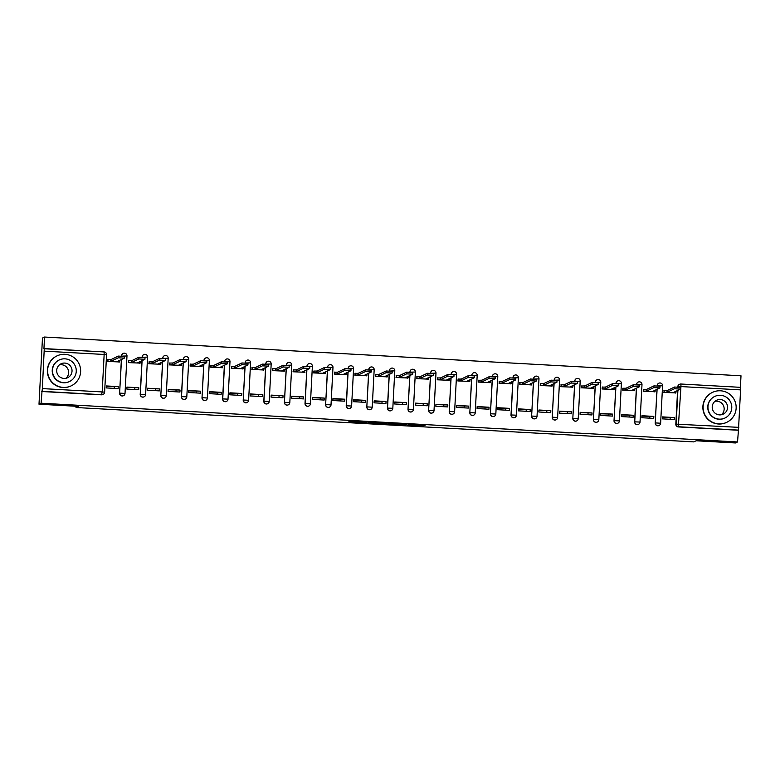 <?xml version="1.0" encoding="UTF-8"?>
<svg xmlns="http://www.w3.org/2000/svg" width="780" height="780" viewBox="0 0 780 780"><rect width="100%" height="100%" fill="white"/><g stroke="black" fill="none" stroke-linecap="round" stroke-linejoin="round"><path stroke-width="1.17" d="M407.277 425.276L423.277 426.153L425.129 425.266L409.178 424.369L415.633 424.924L408.232 424.817L414.511 425.47L407.277 425.276M348.913 421.678L364.884 422.906L366.736 422.019L348.845 421.024L364.611 422.058L363.392 422.653L348.913 421.678M737.529 441.967L735.452 442.962L696.101 440.768L693.771 441.889L76.021 407.511L78.351 406.399L39 404.206L41.077 403.211L737.529 441.967L738.465 430.102L678.649 426.767A2.652 2.642 -115.6 0 1 676.143 423.979L677.908 390.341M387.309 424.154L405.2 425.149L407.053 424.261L389.161 423.267L387.309 424.154M383.643 423.998L367.156 423.023L370.402 422.165L378.583 423.13L386.919 423.121L385.047 424.027L383.662 423.715M39 404.206L42.471 338.032L44.548 337.038L741 375.794L740.395 387.328M42.364 388.596L44.265 348.592L104.081 351.926A2.652 2.642 -115.6 0 1 106.577 354.705L104.617 392.174A2.652 2.642 -115.6 0 1 101.839 394.68L42.023 391.345L42.364 388.596L102.19 391.93L104.149 354.471L44.333 351.146M44.548 337.038L43.934 348.757L104.091 351.926L104.149 354.471L106.577 354.724A2.652 2.652 0 0 0 104.091 351.926M41.077 403.211L42.023 391.345M738.143 430.248L678.327 426.923A2.652 2.642 -115.6 0 1 675.821 424.135L677.586 390.497M677.761 387.085L678.112 386.519A2.652 2.642 -115.6 0 1 680.891 384.023L740.717 387.348L738.465 430.102M664.287 390.439L663.848 392.398L675.733 392.896M674.447 417.553L662.561 416.89L662.454 418.87L674.339 419.533L674.447 417.553L662.542 417.251M649.769 418.168L649.857 416.54M653.845 416.403L641.959 415.74L641.852 417.729L653.737 418.392L653.845 416.403L641.94 416.101M643.685 389.288L643.246 391.258L655.142 391.745M629.167 417.017L629.255 415.399M633.243 415.252L621.358 414.599L621.26 416.578L633.145 417.241L633.243 415.252L621.338 414.96M623.083 388.148L622.645 390.107L634.54 390.604M608.566 415.877L608.654 414.248M612.641 414.112L600.756 413.449L600.658 415.438L612.544 416.101L612.641 414.112L600.736 413.81M602.482 386.997L602.043 388.966L613.938 389.454M587.964 414.726L588.052 413.107M592.049 412.961L580.164 412.308L580.057 414.287L591.942 414.95L592.049 412.961L580.144 412.669M581.88 385.856L581.441 387.816L593.336 388.313M567.372 413.585L567.45 411.957M571.447 411.82L559.562 411.157L559.455 413.147L571.34 413.8L571.447 411.82L559.543 411.518M561.278 384.706L560.84 386.675L572.734 387.163M546.77 412.435L546.848 410.816M550.846 410.67L538.96 410.007L538.853 411.996L550.739 412.659L550.846 410.67L538.941 410.368M540.676 383.555L540.238 385.525L552.133 386.022M526.168 411.294L526.256 409.666M530.244 409.529L518.359 408.866L518.251 410.845L530.137 411.508L530.244 409.529L518.339 409.227M520.075 382.415L519.646 384.384L531.531 384.872M505.567 410.144L505.654 408.525M509.642 408.379L497.757 407.716L497.65 409.705L509.535 410.368L509.642 408.379L497.738 408.077M499.483 381.264L499.044 383.233L510.939 383.731M484.965 408.993L485.053 407.375M489.04 407.238L477.155 406.575L477.058 408.554L488.943 409.217L489.04 407.238L477.136 406.936M478.881 380.123L478.442 382.083L490.337 382.58M464.363 407.852L464.451 406.224M468.439 406.087L456.553 405.424L456.456 407.413L468.341 408.077L468.439 406.087L456.534 405.785M458.279 378.973L457.84 380.942L469.735 381.43M443.761 406.702L443.849 405.083M447.837 404.937L435.962 404.284L435.854 406.263L447.74 406.926L447.837 404.937L435.942 404.644M437.677 377.832L437.239 379.792L449.134 380.289M423.16 405.561L423.248 403.933M427.245 403.796L415.36 403.133L415.252 405.122L427.138 405.776L427.245 403.796L415.34 403.494M417.076 376.681L416.637 378.651L428.532 379.139M402.568 404.41L402.646 402.792M406.643 402.646L394.758 401.983L394.651 403.972L406.536 404.635L406.643 402.646L394.738 402.353M396.474 375.541L396.035 377.5L407.93 377.998M381.966 403.27L382.044 401.642M386.041 401.505L374.156 400.842L374.049 402.831L385.934 403.484L386.041 401.505L374.137 401.203M375.872 374.39L375.443 376.36L387.328 376.847M361.364 402.119L361.452 400.501M365.44 400.354L353.555 399.691L353.447 401.68L365.332 402.344L365.44 400.354L353.535 400.052M355.28 373.24L354.841 375.209L366.736 375.706M340.762 400.978L340.85 399.35M344.838 399.214L332.953 398.551L332.855 400.53L344.74 401.193L344.838 399.214L332.933 398.911M334.678 372.099L334.24 374.069L346.135 374.556M320.161 399.828L320.248 398.2M324.236 398.063L312.351 397.4L312.253 399.389L324.139 400.052L324.236 398.063L312.331 397.761M314.077 370.948L313.638 372.918L325.533 373.415M299.559 398.677L299.647 397.059M303.635 396.923L291.759 396.26L291.652 398.239L303.537 398.902L303.635 396.923L291.74 396.62M293.475 369.808L293.036 371.767L304.931 372.265M278.957 397.537L279.045 395.909M283.043 395.772L271.157 395.109L271.05 397.098L282.935 397.761L283.043 395.772L271.138 395.47M272.873 368.657L272.435 370.627L284.329 371.114M258.365 396.386L258.443 394.768M262.441 394.622L250.556 393.968L250.448 395.947L262.334 396.61L262.441 394.622L250.536 394.329M252.272 367.517L251.833 369.476L263.728 369.973M237.764 395.245L237.841 393.617M241.839 393.481L229.954 392.818L229.846 394.807L241.732 395.46L241.839 393.481L229.934 393.178M231.67 366.366L231.241 368.335L243.126 368.823M217.162 394.095L217.249 392.476M221.237 392.33L209.352 391.667L209.245 393.656L221.13 394.319L221.237 392.33L209.332 392.038M211.078 365.215L210.639 367.185L222.534 367.682M196.56 392.954L196.648 391.326M200.636 391.19L188.75 390.526L188.653 392.515L200.528 393.169L200.636 391.19L188.731 390.887M190.476 364.075L190.037 366.044L201.932 366.532M175.958 391.804L176.046 390.185M180.034 390.039L168.149 389.376L168.051 391.365L179.936 392.028L180.034 390.039L168.129 389.737M169.874 362.924L169.435 364.894L181.33 365.391M155.357 390.663L155.444 389.035M159.432 388.898L147.547 388.235L147.449 390.215L159.334 390.877L159.432 388.898L147.537 388.596M149.272 361.784L148.834 363.753L160.729 364.24M134.755 389.512L134.843 387.884M138.84 387.748L126.955 387.085L126.847 389.074L138.733 389.737L138.84 387.748L126.935 387.445M128.671 360.633L128.232 362.602L140.127 363.1M114.163 388.362L114.241 386.744M118.238 386.607L106.353 385.944L106.246 387.923L118.131 388.586L118.238 386.607L106.334 386.305M108.069 359.492L107.63 361.452L119.525 361.949M121.67 356.148L121.69 355.67A2.652 2.642 -115.6 0 1 124.468 353.174A2.652 2.642 -115.6 0 1 126.974 355.953L125.014 393.403A2.652 2.642 -115.6 0 1 123.513 395.665L123.396 395.723A2.652 2.642 64.4 0 1 119.613 393.178L121.378 359.551M121.553 356.138L126.984 355.963A2.652 2.652 0 0 0 123.191 353.428L123.074 353.476A2.652 2.642 64.4 0 0 121.573 355.729M140.215 394.329L145.616 394.563A2.652 2.642 -115.6 0 1 144.115 396.815L143.998 396.874A2.652 2.642 64.4 0 1 140.215 394.329L141.98 360.691M142.155 357.279L142.291 356.821A2.652 2.642 -115.6 0 1 145.07 354.315A2.652 2.642 -115.6 0 1 147.576 357.094L145.607 394.553M162.864 358.439L162.893 357.962A2.652 2.642 -115.6 0 1 165.672 355.465A2.652 2.642 -115.6 0 1 168.178 358.244L166.208 395.694A2.652 2.642 -115.6 0 1 164.716 397.956L164.599 398.014A2.652 2.642 64.4 0 1 160.816 395.479L162.572 361.842M162.757 358.43L168.178 358.254A2.652 2.652 0 0 0 164.385 355.719L164.268 355.777A2.652 2.642 64.4 0 0 162.776 358.02M181.418 396.62L186.82 396.854A2.652 2.642 -115.6 0 1 185.318 399.106L185.201 399.165A2.652 2.642 64.4 0 1 181.418 396.62L183.173 362.993M183.358 359.58L183.495 359.112A2.652 2.642 -115.6 0 1 186.274 356.616A2.652 2.642 -115.6 0 1 188.77 359.385L186.81 396.844M204.067 360.731L204.087 360.253A2.652 2.642 -115.6 0 1 206.875 357.757A2.652 2.642 -115.6 0 1 209.371 360.535L207.412 397.985A2.652 2.642 -115.6 0 1 205.91 400.257L205.803 400.306A2.652 2.642 64.4 0 1 202.01 397.771L203.775 364.133M203.96 360.721L209.381 360.545A2.652 2.652 0 0 0 205.589 358.01L205.471 358.069A2.652 2.642 64.4 0 0 203.98 360.311M222.612 398.911L228.023 399.145A2.652 2.642 -115.6 0 1 226.512 401.398L226.395 401.456A2.652 2.642 64.4 0 1 222.612 398.911L224.377 365.284M224.552 361.871L224.689 361.403A2.652 2.642 -115.6 0 1 227.468 358.907A2.652 2.642 -115.6 0 1 229.973 361.676L228.014 399.136M245.271 363.022L245.291 362.554A2.652 2.642 -115.6 0 1 248.069 360.048A2.652 2.642 -115.6 0 1 250.575 362.827L248.615 400.286A2.652 2.642 -115.6 0 1 247.114 402.548L246.997 402.597A2.652 2.642 64.4 0 1 243.214 400.062L244.978 366.424M245.154 363.012L250.585 362.837A2.652 2.652 0 0 0 246.792 360.302L246.675 360.36A2.652 2.642 64.4 0 0 245.173 362.602M263.815 401.203L269.217 401.437A2.652 2.642 -115.6 0 1 267.715 403.689L267.599 403.748A2.652 2.642 64.4 0 1 263.815 401.203L265.58 367.575M265.756 364.162L265.892 363.694A2.652 2.642 -115.6 0 1 268.671 361.198A2.652 2.642 -115.6 0 1 271.177 363.977L269.217 401.427M286.465 365.313L286.494 364.845A2.652 2.642 -115.6 0 1 289.273 362.339A2.652 2.642 -115.6 0 1 291.779 365.118L289.809 402.577A2.652 2.642 -115.6 0 1 288.317 404.84L288.2 404.888A2.652 2.642 64.4 0 1 284.417 402.353L286.182 368.716M286.357 365.303L291.788 365.128A2.652 2.652 0 0 0 287.986 362.593L287.878 362.651A2.652 2.642 64.4 0 0 286.377 364.894M305.019 403.494L310.411 403.738A2.652 2.642 -115.6 0 1 308.919 405.98L308.802 406.039A2.652 2.642 64.4 0 1 305.019 403.494L306.774 369.866M306.959 366.454L307.096 365.986A2.652 2.642 -115.6 0 1 309.875 363.49A2.652 2.642 -115.6 0 1 312.38 366.269L310.411 403.718M327.668 367.604L327.697 367.136A2.652 2.642 -115.6 0 1 330.476 364.63A2.652 2.642 -115.6 0 1 332.982 367.409L331.012 404.869A2.652 2.642 -115.6 0 1 329.521 407.131L329.404 407.189A2.652 2.642 64.4 0 1 325.621 404.644L327.376 371.007M327.561 367.594L332.982 367.419A2.652 2.652 0 0 0 329.189 364.884L329.072 364.942A2.652 2.642 64.4 0 0 327.581 367.185M346.213 405.795L351.624 406.019A2.652 2.642 -115.6 0 1 350.113 408.272L350.005 408.33A2.652 2.642 64.4 0 1 346.213 405.795L347.977 372.157M348.163 368.745L348.299 368.277A2.652 2.642 -115.6 0 1 351.078 365.781A2.652 2.642 -115.6 0 1 353.574 368.56L348.27 368.755M368.872 369.895L368.891 369.427A2.652 2.642 -115.6 0 1 371.67 366.931A2.652 2.642 -115.6 0 1 374.176 369.7L372.216 407.16A2.652 2.642 -115.6 0 1 370.715 409.422L370.607 409.481A2.652 2.642 64.4 0 1 366.815 406.936L368.579 373.308M368.755 369.895L374.185 369.71A2.652 2.652 0 0 0 370.393 367.185L370.276 367.234A2.652 2.642 64.4 0 0 368.784 369.486M387.416 408.086L392.827 408.31A2.652 2.642 -115.6 0 1 391.316 410.572L391.199 410.621A2.652 2.642 64.4 0 1 387.416 408.086L389.181 374.449M389.356 371.036L389.493 370.578A2.652 2.642 -115.6 0 1 392.272 368.072A2.652 2.642 -115.6 0 1 394.777 370.851L389.473 371.046M410.075 372.187L410.095 371.719A2.652 2.642 -115.6 0 1 412.873 369.223A2.652 2.642 -115.6 0 1 415.379 371.992L413.419 409.451A2.652 2.642 -115.6 0 1 411.918 411.713L411.801 411.772A2.652 2.642 64.4 0 1 408.018 409.227L409.783 375.599M409.958 372.187L415.389 372.002A2.652 2.652 0 0 0 411.596 369.476L411.479 369.525A2.652 2.642 64.4 0 0 409.978 371.777M430.667 373.337L430.697 372.869A2.652 2.642 -115.6 0 1 433.475 370.363A2.652 2.642 -115.6 0 1 435.981 373.142L434.011 410.602A2.652 2.642 -115.6 0 1 432.52 412.864L432.403 412.912A2.652 2.642 64.4 0 1 428.62 410.377L430.385 376.74M430.56 373.327L435.991 373.152A2.652 2.652 0 0 0 432.188 370.617L432.081 370.675A2.652 2.642 64.4 0 0 430.579 372.918M451.269 374.478L451.298 374.01A2.652 2.642 -115.6 0 1 454.077 371.514A2.652 2.642 -115.6 0 1 456.583 374.293L454.613 411.743A2.652 2.642 -115.6 0 1 453.122 414.005L453.005 414.063A2.652 2.642 64.4 0 1 449.221 411.518L450.976 377.89M451.162 374.478L456.583 374.293A2.652 2.652 0 0 0 452.79 371.767L452.683 371.816A2.652 2.642 64.4 0 0 451.181 374.069M471.871 375.628L471.9 375.16A2.652 2.642 -115.6 0 1 474.679 372.655A2.652 2.642 -115.6 0 1 477.185 375.433L475.215 412.893A2.652 2.642 -115.6 0 1 473.723 415.155L473.606 415.204A2.652 2.642 64.4 0 1 469.823 412.669L471.578 379.031M471.764 375.619L477.185 375.443A2.652 2.652 0 0 0 473.392 372.908L473.275 372.967A2.652 2.642 64.4 0 0 471.783 375.209M492.473 376.779L492.502 376.301A2.652 2.642 -115.6 0 1 495.281 373.805A2.652 2.642 -115.6 0 1 497.776 376.584L495.817 414.034A2.652 2.642 -115.6 0 1 494.315 416.296L494.208 416.354A2.652 2.642 64.4 0 1 490.415 413.81L492.18 380.182M492.365 376.769L497.786 376.594A2.652 2.652 0 0 0 493.994 374.059L493.877 374.117A2.652 2.642 64.4 0 0 492.385 376.36M513.074 377.92L518.388 377.735L516.418 415.184A2.652 2.642 -115.6 0 1 514.917 417.446L514.81 417.505A2.652 2.642 64.4 0 1 511.017 414.96L512.782 381.332M512.957 377.92L513.094 377.452A2.652 2.642 -115.6 0 1 515.882 374.946A2.652 2.642 -115.6 0 1 518.378 377.725M533.676 379.07L533.696 378.593A2.652 2.642 -115.6 0 1 536.474 376.096A2.652 2.642 -115.6 0 1 538.98 378.875L537.02 416.325A2.652 2.642 -115.6 0 1 535.519 418.597L535.402 418.645A2.652 2.642 64.4 0 1 531.619 416.11L533.383 382.473M533.559 379.06L538.99 378.885A2.652 2.652 0 0 0 535.197 376.35L535.08 376.409A2.652 2.642 64.4 0 0 533.578 378.651M554.278 380.211L554.297 379.743A2.652 2.642 -115.6 0 1 557.076 377.247A2.652 2.642 -115.6 0 1 559.582 380.016L557.622 417.476A2.652 2.642 -115.6 0 1 556.12 419.738L556.004 419.796A2.652 2.642 64.4 0 1 552.221 417.251L553.985 383.623M554.161 380.211L559.591 380.026A2.652 2.652 0 0 0 555.799 377.5L555.682 377.549A2.652 2.642 64.4 0 0 554.18 379.802M574.87 381.361L574.899 380.894A2.652 2.642 -115.6 0 1 577.678 378.388A2.652 2.642 -115.6 0 1 580.183 381.166L578.224 418.616A2.652 2.642 -115.6 0 1 576.722 420.888L576.605 420.937A2.652 2.642 64.4 0 1 572.822 418.402L574.587 384.764M574.762 381.352L580.193 381.176A2.652 2.652 0 0 0 576.391 378.641L576.283 378.7A2.652 2.642 64.4 0 0 574.782 380.942M595.471 382.502L595.501 382.034A2.652 2.642 -115.6 0 1 598.279 379.538A2.652 2.642 -115.6 0 1 600.785 382.307L598.816 419.767A2.652 2.642 -115.6 0 1 597.324 422.029L597.207 422.087A2.652 2.642 64.4 0 1 593.424 419.543L595.189 385.915M595.364 382.502L600.785 382.317A2.652 2.652 0 0 0 596.992 379.792L596.885 379.84A2.652 2.642 64.4 0 0 595.384 382.093M616.073 383.653L616.102 383.185A2.652 2.642 -115.6 0 1 618.881 380.679A2.652 2.642 -115.6 0 1 621.387 383.458L619.417 420.917A2.652 2.642 -115.6 0 1 617.926 423.179L617.809 423.228A2.652 2.642 64.4 0 1 614.026 420.693L615.781 387.055M615.966 383.643L621.387 383.468A2.652 2.652 0 0 0 617.594 380.933L617.477 380.991A2.652 2.642 64.4 0 0 615.986 383.233M636.675 384.793L641.989 384.618L640.019 422.058A2.652 2.642 -115.6 0 1 638.527 424.32L638.41 424.378A2.652 2.642 64.4 0 1 634.618 421.834L636.383 388.206M636.568 384.793L636.704 384.325A2.652 2.642 -115.6 0 1 639.483 381.829A2.652 2.642 -115.6 0 1 641.979 384.608M657.277 385.944L657.296 385.476A2.652 2.642 -115.6 0 1 660.085 382.97A2.652 2.642 -115.6 0 1 662.581 385.749L660.621 423.209A2.652 2.642 -115.6 0 1 659.12 425.47L659.012 425.529A2.652 2.642 64.4 0 1 655.219 422.984L656.984 389.347M657.16 385.934L662.591 385.759A2.652 2.652 0 0 0 658.798 383.224L658.681 383.282A2.652 2.642 64.4 0 0 657.189 385.525M670.205 417.68L670.059 419.299M76.021 407.511L76.089 406.273M142.262 357.289L147.586 357.103A2.652 2.652 0 0 0 143.783 354.569L143.676 354.627A2.652 2.642 64.4 0 0 142.174 356.869M183.466 359.58L188.78 359.395A2.652 2.652 0 0 0 184.987 356.869L184.87 356.918A2.652 2.642 64.4 0 0 183.378 359.171M229.973 361.696L229.983 361.686A2.652 2.652 0 0 0 226.19 359.161L226.073 359.209A2.652 2.642 64.4 0 0 224.582 361.462M265.873 364.162L271.186 363.977A2.652 2.652 0 0 0 267.394 361.452L267.277 361.501A2.652 2.642 64.4 0 0 265.775 363.753M307.067 366.464L312.38 366.278A2.652 2.652 0 0 0 308.587 363.743L308.48 363.802A2.652 2.642 64.4 0 0 306.979 366.044M351.614 406.01L353.584 368.569A2.652 2.652 0 0 0 349.791 366.034L349.674 366.093A2.652 2.642 64.4 0 0 348.182 368.335M392.818 408.301L394.787 370.861A2.652 2.652 0 0 0 390.994 368.326L390.877 368.384A2.652 2.642 64.4 0 0 389.376 370.627M511.017 414.96L516.428 415.194L518.388 377.735A2.652 2.652 0 0 0 514.595 375.2L514.478 375.258A2.652 2.642 64.4 0 0 512.986 377.5M634.618 421.834L640.029 422.068L641.989 384.618A2.652 2.652 0 0 0 638.196 382.083L638.079 382.132A2.652 2.642 64.4 0 0 636.587 384.384M41.691 391.502L101.517 394.826A2.652 2.642 64.4 0 0 102.794 394.573L103.126 394.427A2.652 2.652 0 0 0 104.627 392.165L106.587 354.715M740.776 389.893L680.959 386.568L680.901 384.014A2.652 2.652 0 0 0 679.604 384.277L679.283 384.433A2.652 2.642 64.4 0 0 677.791 386.675M402.519 424.973L404.284 424.125L397.927 423.95L396.805 424.495L402.519 424.973M376.613 423.384L383.984 423.56L376.613 423.384L376.662 422.516L376.603 423.394M663.936 390.585L667.28 390.507L667.183 392.223L663.848 392.311M675.422 393.052L673.257 392.564L680.53 389.084L674.447 388.752L667.183 392.223M667.28 390.507L674.544 387.036L680.628 387.358L680.521 389.074M643.344 389.444L646.678 389.356L646.581 391.082L643.246 391.16M654.82 391.901L652.655 391.423L659.929 387.933L653.845 387.611L646.581 391.082M646.678 389.356L653.942 385.885L660.026 386.217L659.929 387.923M622.742 388.294L626.077 388.216L625.989 389.932L622.645 390.019M634.218 390.751L632.063 390.273L639.337 386.792L633.253 386.461L625.989 389.932M626.077 388.216L633.341 384.745L639.425 385.066L639.327 386.782M714.967 401.3A7.693 7.663 -115.6 0 1 721.402 414.755M720.515 390.79A16.585 16.517 64.4 0 0 703.433 410.534A16.585 16.517 64.4 0 0 726.794 422.292A16.585 16.517 64.4 0 0 720.515 390.79M712.491 392.379L712.228 392.496A16.585 16.517 64.4 0 0 718.517 423.998A16.585 16.517 64.4 0 0 726.541 422.419L726.794 422.292M725.039 417.992L724.795 418.109A11.934 11.895 -115.6 0 1 707.977 409.636A11.934 11.895 -115.6 0 1 714.49 396.562L714.733 396.445A11.934 11.895 64.4 0 0 719.258 419.133A11.934 11.895 64.4 0 0 731.552 404.918A11.934 11.895 64.4 0 0 714.733 396.445M719.482 414.892A7.693 7.663 64.4 0 0 727.408 405.736A7.693 7.663 64.4 0 0 716.567 400.276A7.693 7.663 64.4 0 0 719.482 414.892M59.455 364.835A7.693 7.663 -115.6 0 1 65.891 378.29M64.993 354.315A16.585 16.517 64.4 0 0 47.921 374.069A16.585 16.517 64.4 0 0 71.282 385.817A16.585 16.517 64.4 0 0 64.993 354.315M56.979 355.904L56.716 356.031A16.585 16.517 64.4 0 0 63.005 387.533A16.585 16.517 64.4 0 0 71.019 385.944L71.282 385.817M69.517 381.517L69.284 381.635A11.934 11.895 -115.6 0 1 52.455 373.171A11.934 11.895 -115.6 0 1 58.978 360.087L59.221 359.98A11.934 11.895 64.4 0 0 63.745 382.658A11.934 11.895 64.4 0 0 76.04 368.443A11.934 11.895 64.4 0 0 59.221 359.98M63.97 378.427A7.693 7.663 64.4 0 0 71.887 369.262A7.693 7.663 64.4 0 0 61.054 363.802A7.693 7.663 64.4 0 0 63.97 378.427M602.14 387.143L605.475 387.065L605.387 388.791L602.053 388.869M613.616 389.61L611.462 389.123L618.735 385.642L612.651 385.32L605.387 388.791M605.475 387.065L612.739 383.594L618.823 383.926L618.725 385.632M581.539 386.002L584.873 385.924L584.785 387.64L581.451 387.719M593.024 388.459L590.86 387.982L598.133 384.501L592.049 384.169L584.785 387.64M584.873 385.924L592.137 382.444L598.221 382.775L598.124 384.491L598.221 382.775M560.937 384.852L564.271 384.774L564.184 386.5L560.849 386.578M572.423 387.319L570.258 386.831L577.532 383.351L571.447 383.019L564.184 386.5M564.271 384.774L571.535 381.303L577.619 381.635L577.522 383.341M540.335 383.711L543.67 383.633L543.582 385.349L540.248 385.427M551.821 386.168L549.656 385.69L556.93 382.21L550.846 381.878L543.582 385.349M543.67 383.633L550.933 380.152L557.017 380.484L556.92 382.2L557.017 380.484M519.733 382.561L523.068 382.483L522.98 384.209L519.646 384.286M531.219 385.027L529.054 384.54L536.328 381.059L530.244 380.728L522.98 384.209M523.068 382.483L530.341 379.012L536.425 379.343L536.318 381.049M499.132 381.42L502.476 381.342L502.378 383.058L499.044 383.136M510.617 383.877L508.453 383.399L515.726 379.909L509.642 379.587L502.378 383.058M502.476 381.342L509.74 377.861L515.824 378.193L515.726 379.899L515.824 378.193M478.54 380.269L481.874 380.191L481.786 381.907L478.442 381.995M490.015 382.736L487.861 382.249L495.134 378.768L489.05 378.436L481.786 381.907M481.874 380.191L489.138 376.72L495.222 377.042L495.124 378.758M457.938 379.129L461.273 379.041L461.185 380.767L457.85 380.845M469.414 381.586L467.259 381.108L474.532 377.618L468.448 377.296L461.185 380.767M461.273 379.041L468.536 375.57L474.62 375.901L474.523 377.608L474.62 375.901M437.336 377.978L440.671 377.9L440.583 379.616L437.248 379.694M448.822 380.435L446.657 379.957L453.931 376.477L447.847 376.145L440.583 379.616M440.671 377.9L447.935 374.429L454.019 374.751L453.921 376.467M416.735 376.828L420.069 376.75L419.981 378.476L416.647 378.553M428.22 379.294L426.055 378.807L433.329 375.326L427.245 374.995L419.981 378.476M420.069 376.75L427.333 373.279L433.417 373.61L433.319 375.316L433.417 373.61M396.133 375.687L399.467 375.609L399.38 377.325L396.045 377.403M407.618 378.144L405.454 377.666L412.727 374.185L406.643 373.854L399.38 377.325M399.467 375.609L406.731 372.128L412.815 372.46L412.718 374.176M375.531 374.536L378.865 374.459L378.778 376.184L375.443 376.262M387.017 377.003L384.852 376.516L392.125 373.035L386.041 372.703L378.778 376.184M378.865 374.459L386.139 370.988L392.223 371.319L392.116 373.025M354.929 373.396L358.273 373.318L358.176 375.034L354.841 375.112M366.415 375.853L364.25 375.375L371.524 371.894L365.44 371.563L358.176 375.034M358.273 373.318L365.537 369.837L371.621 370.168L371.524 371.875M334.337 372.245L337.672 372.167L337.574 373.893L334.24 373.971M345.813 374.712L343.648 374.224L350.932 370.744L344.848 370.412L337.574 373.893M337.672 372.167L344.935 368.696L351.019 369.028L350.922 370.734M313.735 371.104L317.07 371.026L316.982 372.743L313.638 372.82M325.211 373.561L323.056 373.084L330.33 369.593L324.246 369.272L316.982 372.743M317.07 371.026L324.334 367.546L330.418 367.877L330.32 369.584L330.418 367.877M293.134 369.954L296.468 369.876L296.38 371.592L293.046 371.68M304.619 372.421L302.455 371.933L309.728 368.452L303.644 368.121L296.38 371.592M296.468 369.876L303.732 366.405L309.816 366.727L309.719 368.443L309.816 366.727M272.532 368.813L275.866 368.726L275.779 370.451L272.444 370.529M284.017 371.27L281.853 370.793L289.127 367.302L283.043 366.98L275.779 370.451M275.866 368.726L283.13 365.255L289.214 365.586L289.117 367.292L289.214 365.586M251.93 367.663L255.265 367.585L255.177 369.301L251.843 369.379M263.416 370.12L261.251 369.642L268.525 366.161L262.441 365.83L255.177 369.301M255.265 367.585L262.529 364.114L268.613 364.435L268.515 366.151L268.613 364.435M231.328 366.512L234.663 366.434L234.575 368.16L231.241 368.238M242.814 368.979L240.649 368.491L247.923 365.011L241.839 364.679L234.575 368.16M234.663 366.434L241.927 362.963L248.011 363.295L247.913 365.001M210.727 365.372L214.071 365.293L213.974 367.01L210.639 367.087M222.212 367.828L220.048 367.351L227.321 363.87L221.237 363.538L213.974 367.01M214.071 365.293L221.335 361.813L227.419 362.144L227.321 363.86L227.419 362.144M190.135 364.221L193.469 364.143L193.372 365.869L190.037 365.947M201.611 366.688L199.446 366.2L206.729 362.719L200.645 362.388L193.372 365.869M193.469 364.143L200.733 360.672L206.817 361.003L206.72 362.71M169.533 363.08L172.868 363.002L172.78 364.718L169.435 364.796M181.009 365.537L178.854 365.06L186.127 361.579L180.043 361.247L172.78 364.718M172.868 363.002L180.131 359.522L186.215 359.853L186.118 361.559L186.215 359.853M148.931 361.93L152.266 361.852L152.178 363.577L148.844 363.656M160.407 364.397L158.252 363.909L165.526 360.428L159.442 360.097L152.178 363.577M152.266 361.852L159.53 358.381L165.614 358.702L165.516 360.418L165.614 358.702M128.329 360.789L131.664 360.701L131.576 362.427L128.242 362.505M139.815 363.246L137.65 362.768L144.924 359.278L138.84 358.956L131.576 362.427M131.664 360.701L138.928 357.23L145.012 357.562L144.914 359.268L145.012 357.562M107.728 359.639L111.062 359.56L110.974 361.276L107.64 361.364M119.213 362.096L117.049 361.618L124.322 358.137L118.238 357.805L110.974 361.276M111.062 359.56L118.326 356.09L124.41 356.411L124.312 358.127L124.41 356.411M675.821 424.135L738.816 427.352M678.083 387.104L678.112 386.519L680.959 386.568L678.327 426.923M119.613 393.178L121.495 359.492M147.586 357.103L145.607 394.573A2.652 2.652 0 0 1 144.115 396.815A2.652 2.642 -115.6 0 1 140.332 394.27L142.087 360.643M160.816 395.479L162.689 361.784M188.78 359.395L186.81 396.864A2.652 2.652 0 0 1 185.318 399.106A2.652 2.642 -115.6 0 1 181.525 396.562L183.29 362.934M202.01 397.771L203.892 364.075M224.669 361.871L229.983 361.686L228.014 399.155A2.652 2.652 0 0 1 226.512 401.398A2.652 2.642 -115.6 0 1 222.729 398.863L224.494 365.225M243.214 400.062L245.095 366.376M271.186 363.977L269.217 401.447A2.652 2.652 0 0 1 267.715 403.689A2.652 2.642 -115.6 0 1 263.933 401.154L265.697 367.517M284.417 402.353L286.289 368.667M312.38 366.278L310.421 403.728A2.652 2.652 0 0 1 308.919 405.98A2.652 2.642 -115.6 0 1 305.126 403.445L306.891 369.808M325.621 404.644L327.493 370.958M353.584 368.569L351.614 406.029A2.652 2.652 0 0 1 350.113 408.272A2.652 2.642 -115.6 0 1 346.33 405.736L348.094 372.099M366.815 406.936L368.696 373.25M394.787 370.861L392.818 408.32A2.652 2.652 0 0 1 391.316 410.572A2.652 2.642 -115.6 0 1 387.533 408.028L389.298 374.4M408.018 409.227L409.9 375.541M428.62 410.377L430.492 376.691M449.221 411.518L451.094 377.832M469.823 412.669L471.695 378.982M490.415 413.81L492.297 380.123M516.428 415.194L516.418 415.204A2.652 2.652 0 0 1 514.917 417.446A2.652 2.642 -115.6 0 1 511.134 414.901L512.899 381.274M531.619 416.11L533.5 382.415M552.221 417.251L554.102 383.565M572.822 418.402L574.694 384.715M593.424 419.543L595.296 385.856M614.026 420.693L615.898 387.007M640.029 422.068L640.019 422.077A2.652 2.652 0 0 1 638.527 424.32A2.652 2.642 -115.6 0 1 634.735 421.785L636.5 388.148M655.219 422.984L657.101 389.298M659.12 425.47A2.652 2.642 -115.6 0 1 655.337 422.926L660.621 423.218A2.652 2.652 0 0 1 659.12 425.47M662.581 385.769L660.631 423.218M617.926 423.179A2.652 2.642 -115.6 0 1 614.133 420.635L619.417 420.927A2.652 2.652 0 0 1 617.926 423.179M600.785 382.317L598.825 419.776A2.652 2.652 0 0 1 597.324 422.029A2.652 2.642 -115.6 0 1 593.541 419.494L598.816 419.786M576.722 420.888A2.652 2.642 -115.6 0 1 572.939 418.343L578.214 418.636A2.652 2.652 0 0 1 576.722 420.888M556.12 419.738A2.652 2.642 -115.6 0 1 552.337 417.202L557.622 417.495A2.652 2.652 0 0 1 556.12 419.738M535.519 418.597A2.652 2.642 -115.6 0 1 531.736 416.052L537.02 416.344A2.652 2.652 0 0 1 535.519 418.597M494.315 416.296A2.652 2.642 -115.6 0 1 490.532 413.761L495.817 414.053A2.652 2.652 0 0 1 494.315 416.296M473.723 415.155A2.652 2.642 -115.6 0 1 469.93 412.61L475.215 412.903A2.652 2.652 0 0 1 473.723 415.155M456.583 374.293L454.623 411.752A2.652 2.652 0 0 1 453.122 414.005A2.652 2.642 -115.6 0 1 449.339 411.469L454.613 411.762M432.52 412.864A2.652 2.642 -115.6 0 1 428.737 410.319L434.011 410.611A2.652 2.652 0 0 1 432.52 412.864M411.918 411.713A2.652 2.642 -115.6 0 1 408.135 409.178L413.419 409.471A2.652 2.652 0 0 1 411.918 411.713M370.715 409.422A2.652 2.642 -115.6 0 1 366.931 406.887L372.216 407.18A2.652 2.652 0 0 1 370.715 409.422M329.521 407.131A2.652 2.642 -115.6 0 1 325.728 404.586L331.012 404.888A2.652 2.652 0 0 1 329.521 407.131M288.317 404.84A2.652 2.642 -115.6 0 1 284.534 402.295L289.809 402.587A2.652 2.652 0 0 1 288.317 404.84M247.114 402.548A2.652 2.642 -115.6 0 1 243.331 400.003L248.615 400.296A2.652 2.652 0 0 1 247.114 402.548M205.91 400.257A2.652 2.642 -115.6 0 1 202.127 397.712L207.412 398.005A2.652 2.652 0 0 1 205.91 400.257M168.178 358.254L166.218 395.704A2.652 2.652 0 0 1 164.716 397.956A2.652 2.642 -115.6 0 1 160.924 395.421L166.208 395.714M123.513 395.665A2.652 2.642 -115.6 0 1 119.73 393.13L125.005 393.422A2.652 2.652 0 0 1 123.513 395.665M374.176 369.72L372.226 407.17M101.517 394.826L102.19 391.93L104.627 392.165M680.901 384.014L740.717 387.348M423.335 425.11L423.277 426.153M421.941 425.032L421.882 426.124M405.249 424.106L405.2 425.149M388.537 423.56L388.508 424.271M396.805 424.495L396.854 423.637L396.815 424.486M368.384 422.438L368.345 423.15M385.096 423.033L385.047 424.027M377.072 422.536L377.042 423.179M364.942 421.863L364.884 422.906M667.075 390.497L666.988 392.213M675.899 392.818L675.977 391.267L675.889 392.808M664.228 390.448L664.141 392.174M674.544 387.036L674.447 388.752M646.474 389.347L646.386 391.072M643.627 389.298L643.539 391.024M653.942 385.885L653.845 387.611M625.872 388.206L625.784 389.922M634.774 388.976L634.686 390.517L634.774 388.976M623.025 388.157L622.937 389.873M633.341 384.745L633.253 386.461M605.28 387.055L605.183 388.781M614.172 387.826L614.094 389.366L614.182 387.826M602.423 387.007L602.335 388.732M612.739 383.594L612.651 385.32M584.678 385.915L584.581 387.631M593.57 386.685L593.492 388.226L593.58 386.685M581.822 385.866L581.734 387.582M592.137 382.444L592.049 384.169M564.076 384.764L563.989 386.49M572.968 385.534L572.89 387.075L572.978 385.534M561.23 384.715L561.132 386.441M571.535 381.303L571.447 383.019M543.475 383.623L543.387 385.34M552.298 385.934L552.376 384.384L552.289 385.924M540.628 383.575L540.53 385.291M550.933 380.152L550.846 381.878M522.873 382.473L522.785 384.189M531.697 384.793L531.775 383.243L531.687 384.784M520.026 382.424L519.938 384.15M530.341 379.012L530.244 380.728M502.271 381.322L502.183 383.048M511.163 382.102L511.085 383.633M499.424 381.284L499.337 383M509.74 377.861L509.642 379.587M481.669 380.182L481.582 381.898M490.571 380.952L490.483 382.493L490.571 380.952M478.822 380.133L478.735 381.849M489.138 376.72L489.05 378.436M461.077 379.031L460.98 380.757M469.969 379.811L469.892 381.342M458.221 378.982L458.133 380.708M468.536 375.57L468.448 377.296M440.476 377.89L440.378 379.606M449.368 378.661L449.29 380.201L449.377 378.661M437.619 377.842L437.531 379.558M447.935 374.429L447.847 376.145M419.874 376.74L419.786 378.466M428.698 379.06L428.776 377.51L428.688 379.051M417.027 376.691L416.93 378.417M427.333 373.279L427.245 374.995M399.272 375.599L399.185 377.315M408.164 376.369L408.086 377.91L408.174 376.369M396.425 375.55L396.328 377.267M406.731 372.128L406.643 373.854M378.671 374.449L378.583 376.174M387.494 376.769L387.572 375.219L387.485 376.76M375.823 374.4L375.736 376.126M386.139 370.988L386.041 372.703M358.069 373.308L357.981 375.024M366.961 374.078L366.883 375.609L366.971 374.069M355.222 373.259L355.134 374.975M365.537 369.837L365.44 371.563M337.467 372.157L337.379 373.873M346.291 374.478L346.369 372.928L346.281 374.468M334.62 372.109L334.532 373.834M344.935 368.696L344.848 370.412M316.875 371.007L316.777 372.733M325.767 371.787L325.679 373.318L325.777 371.777M314.018 370.968L313.93 372.684M324.334 367.546L324.246 369.272M296.273 369.866L296.176 371.582M293.416 369.817L293.329 371.534M303.732 366.405L303.644 368.121M275.671 368.716L275.584 370.441M284.564 369.496L284.485 371.026L284.573 369.486M272.825 368.667L272.727 370.393M283.13 365.255L283.043 366.98M255.07 367.575L254.982 369.291M263.894 369.895L263.971 368.345L263.884 369.886M252.223 367.526L252.125 369.242M262.529 364.114L262.441 365.83M234.468 366.424L234.38 368.15M243.292 368.745L243.37 367.195L243.282 368.735M231.621 366.376L231.533 368.101M241.927 362.963L241.839 364.679M213.866 365.284L213.778 367M222.758 366.054L222.68 367.594L222.768 366.044M211.019 365.235L210.931 366.951M221.335 361.813L221.237 363.538M193.264 364.133L193.177 365.859M202.166 364.904L202.078 366.444L202.166 364.904M190.418 364.084L190.33 365.81M200.733 360.672L200.645 362.388M172.672 362.983L172.575 364.709M181.564 363.763L181.477 365.293L181.574 363.753M169.816 362.944L169.728 364.66M180.131 359.522L180.043 361.247M152.071 361.842L151.973 363.558M160.963 362.612L160.885 364.153L160.972 362.612M149.214 361.793L149.126 363.519M159.53 358.381L159.442 360.097M131.469 360.691L131.381 362.417M140.361 361.471L140.283 363.002L140.371 361.462M128.612 360.652L128.524 362.369M138.928 357.23L138.84 358.956M110.867 359.551L110.779 361.267M119.759 360.321L119.681 361.861L119.769 360.321M108.02 359.502L107.923 361.218M118.326 356.09L118.238 357.805M621.387 383.468L619.427 420.927M580.193 381.176L578.224 418.626M559.591 380.026L557.622 417.485M538.99 378.885L537.03 416.335M497.786 376.594L495.827 414.043M477.185 375.443L475.225 412.903M435.991 373.152L434.021 410.602M415.389 372.002L413.419 409.461M332.982 367.419L331.022 404.878M291.788 365.128L289.819 402.587M250.585 362.837L248.615 400.286M209.381 360.545L207.422 397.995M126.984 355.963L125.014 393.412M680.628 387.358L680.53 389.084M660.026 386.217L659.929 387.933M639.425 385.066L639.337 386.792M618.823 383.926L618.735 385.642M577.619 381.635L577.532 383.351M536.425 379.343L536.328 381.059M511.173 382.093L511.095 383.643M495.222 377.042L495.134 378.768M469.979 379.802L469.892 381.352M454.019 374.751L453.931 376.477M412.815 372.46L412.727 374.185M392.223 371.319L392.125 373.035M371.621 370.168L371.524 371.894M351.019 369.028L350.932 370.744M248.011 363.295L247.923 365.011M206.817 361.003L206.729 362.719"/></g></svg>
